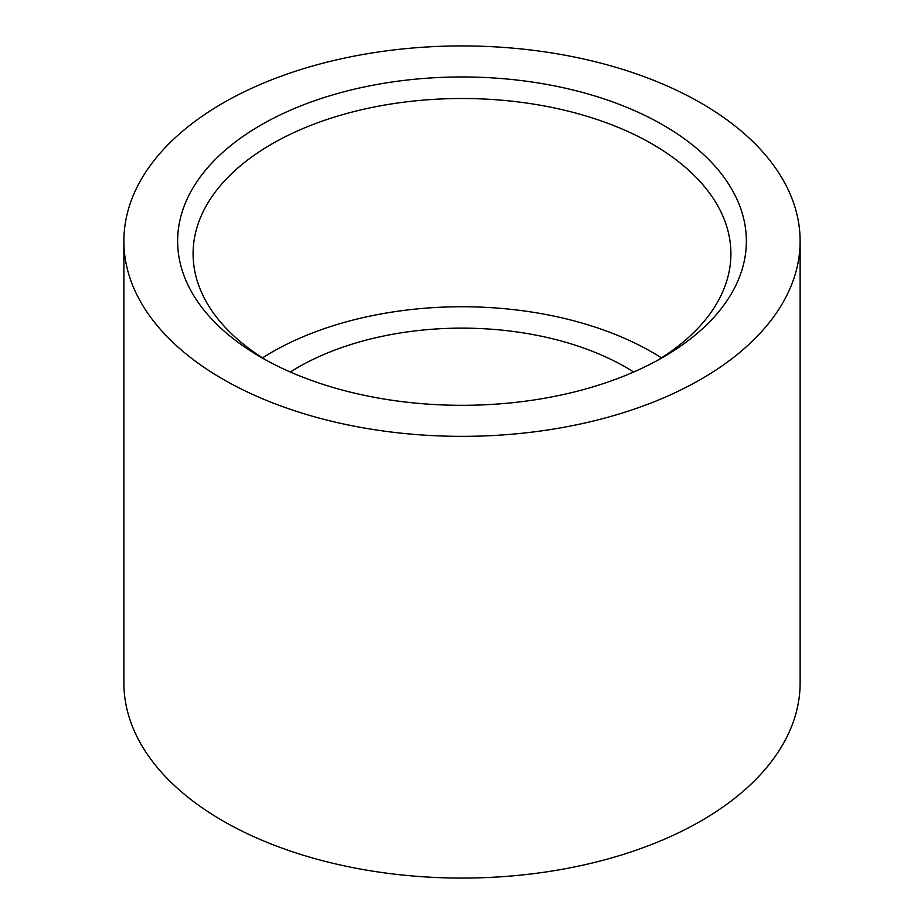 <?xml version="1.0" encoding="UTF-8"?>
<svg xmlns="http://www.w3.org/2000/svg" width="924" height="924" viewBox="0 0 924 924"><rect width="100%" height="100%" fill="white"/><g stroke="black" fill="none" stroke-linecap="round" stroke-linejoin="round"><path stroke-width="1.39" d="M262.531 357.877A268.907 155.255 180 0 1 661.469 357.877M290.332 372.026A231.855 133.865 180 0 1 396.719 333.552A231.855 133.865 180 0 1 633.668 372.026M800.126 241.141L800.126 682.859A338.126 195.218 180 0 1 557.195 870.177A338.126 195.218 180 0 1 123.874 682.859L123.874 241.141A338.126 195.218 180 0 1 366.805 53.823A338.126 195.218 180 0 1 800.126 241.141A338.126 195.218 180 0 1 557.195 428.459A338.126 195.218 180 0 1 123.874 241.141M189.143 287.364A284.361 164.172 180 0 1 381.935 83.599A284.361 164.172 180 0 1 734.857 194.918A284.361 164.172 180 0 1 663.074 357.23A284.361 164.172 180 0 1 260.926 357.23A284.361 164.172 180 0 1 189.143 287.364M266.539 360.383A268.907 155.255 180 0 1 203.973 297.47A268.907 155.255 180 0 1 193.093 253.754A268.907 155.255 180 0 1 423.758 100.081A268.907 155.255 180 0 1 720.027 210.048A268.907 155.255 180 0 1 730.907 253.754A268.907 155.255 180 0 1 657.461 360.383"/></g></svg>
